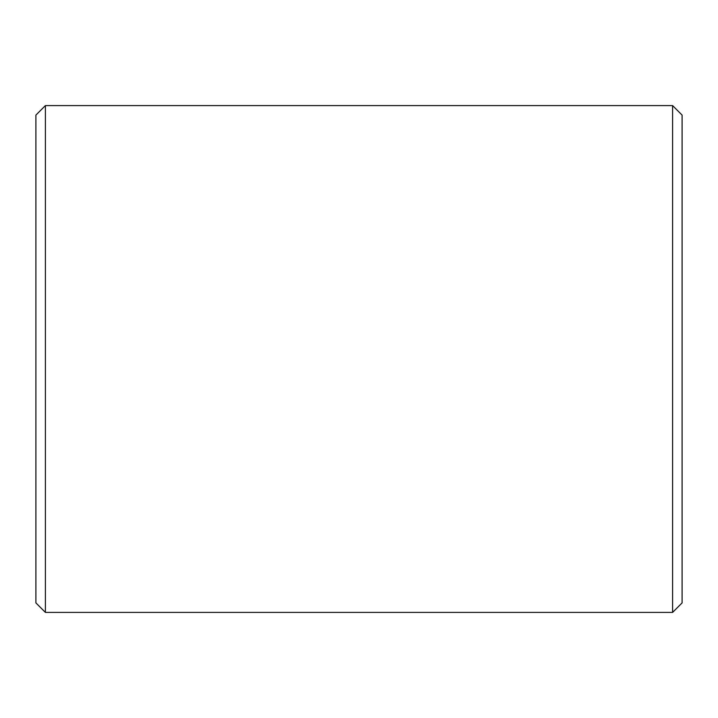 <?xml version="1.0" encoding="UTF-8"?>
<svg xmlns="http://www.w3.org/2000/svg" width="718" height="718" viewBox="0 0 718 718"><rect width="100%" height="100%" fill="white"/><g stroke="black" fill="none" stroke-linecap="round" stroke-linejoin="round"><path stroke-width="1.08" d="M682.1 359L682.1 115.095L672.595 105.591L672.595 612.409L682.1 602.905L682.1 359M45.405 105.591L35.9 115.095L35.9 602.905L45.405 612.409L45.405 105.591L672.595 105.591M45.405 612.409L672.595 612.409"/></g></svg>
